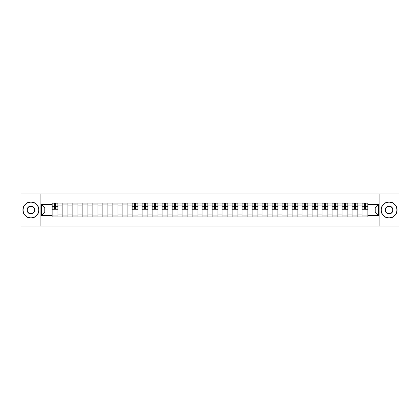 <?xml version="1.0" encoding="UTF-8"?>
<svg xmlns="http://www.w3.org/2000/svg" width="420" height="420" viewBox="0 0 420 420"><rect width="100%" height="100%" fill="white"/><g stroke="black" fill="none" stroke-linecap="round" stroke-linejoin="round"><path stroke-width="0.63" d="M379.901 226.023L399 226.023L399 193.977L21 193.977L21 226.023L379.901 226.023L379.901 193.977M62.144 216.888L62.144 205.065L57.918 205.065L57.918 216.888M57.918 205.065L57.918 203.112M62.144 205.065L62.144 203.112M67.914 203.112L67.914 216.888M72.145 216.888L72.145 203.112M77.91 203.112L77.91 216.888M82.142 216.888L82.142 203.112M87.911 203.112L87.911 216.888M92.138 216.888L92.138 203.112M97.907 203.112L97.907 216.888M102.139 216.888L102.139 203.112M107.903 203.112L107.903 216.888M112.135 216.888L112.135 203.112M117.905 203.112L117.905 216.888M122.131 216.888L122.131 203.112M127.901 203.112L127.901 216.888M132.132 216.888L132.132 203.112M137.902 203.112L137.902 216.888M142.128 216.888L142.128 203.112M147.898 203.112L147.898 216.888M152.129 216.888L152.129 203.112M157.894 203.112L157.894 216.888M162.125 216.888L162.125 203.112M167.895 203.112L167.895 216.888M172.121 216.888L172.121 203.112M177.891 203.112L177.891 216.888M182.123 216.888L182.123 203.112M187.887 203.112L187.887 216.888M192.119 216.888L192.119 203.112M197.888 203.112L197.888 216.888M202.115 216.888L202.115 203.112M207.884 203.112L207.884 216.888M212.116 216.888L212.116 203.112M217.886 203.112L217.886 216.888M222.112 216.888L222.112 203.112M227.882 203.112L227.882 216.888M232.113 216.888L232.113 203.112M237.878 203.112L237.878 216.888M242.109 216.888L242.109 203.112M247.879 203.112L247.879 216.888M252.105 216.888L252.105 203.112M257.875 203.112L257.875 216.888M262.106 216.888L262.106 203.112M267.871 203.112L267.871 216.888M272.102 216.888L272.102 203.112M277.872 203.112L277.872 216.888M282.098 216.888L282.098 203.112M287.868 203.112L287.868 216.888M292.1 216.888L292.1 203.112M297.869 203.112L297.869 216.888M302.096 216.888L302.096 203.112M307.865 203.112L307.865 216.888M312.097 216.888L312.097 203.112M317.861 203.112L317.861 216.888M322.093 216.888L322.093 203.112M327.863 203.112L327.863 216.888M332.089 216.888L332.089 203.112M337.858 203.112L337.858 216.888M342.09 216.888L342.09 203.112M347.855 203.112L347.855 216.888M352.086 216.888L352.086 203.112M357.856 203.112L357.856 216.888M362.082 216.888L362.082 203.112M362.082 211.984L357.856 211.984M352.086 211.984L347.855 211.984M342.09 211.984L337.858 211.984M332.089 211.984L327.863 211.984M322.093 211.984L317.861 211.984M312.097 211.984L307.865 211.984M302.096 211.984L297.869 211.984M292.1 211.984L287.868 211.984M282.098 211.984L277.872 211.984M272.102 211.984L267.871 211.984M262.106 211.984L257.875 211.984M252.105 211.984L247.879 211.984M242.109 211.984L237.878 211.984M232.113 211.984L227.882 211.984M222.112 211.984L217.886 211.984M212.116 211.984L207.884 211.984M202.115 211.984L197.888 211.984M192.119 211.984L187.887 211.984M182.123 211.984L177.891 211.984M172.121 211.984L167.895 211.984M162.125 211.984L157.894 211.984M152.129 211.984L147.898 211.984M142.128 211.984L137.902 211.984M132.132 211.984L127.901 211.984M122.131 211.984L117.905 211.984M112.135 211.984L107.903 211.984M102.139 211.984L97.907 211.984M92.138 211.984L87.911 211.984M82.142 211.984L77.91 211.984M72.145 211.984L67.914 211.984M62.144 211.984L57.918 211.984M362.082 208.016L357.856 208.016M352.086 208.016L347.855 208.016M342.09 208.016L337.858 208.016M332.089 208.016L327.863 208.016M322.093 208.016L317.861 208.016M312.097 208.016L307.865 208.016M302.096 208.016L297.869 208.016M292.1 208.016L287.868 208.016M282.098 208.016L277.872 208.016M272.102 208.016L267.871 208.016M262.106 208.016L257.875 208.016M252.105 208.016L247.879 208.016M242.109 208.016L237.878 208.016M232.113 208.016L227.882 208.016M222.112 208.016L217.886 208.016M212.116 208.016L207.884 208.016M202.115 208.016L197.888 208.016M192.119 208.016L187.887 208.016M182.123 208.016L177.891 208.016M172.121 208.016L167.895 208.016M162.125 208.016L157.894 208.016M152.129 208.016L147.898 208.016M142.128 208.016L137.902 208.016M132.132 208.016L127.901 208.016M122.131 208.016L117.905 208.016M112.135 208.016L107.903 208.016M102.139 208.016L97.907 208.016M92.138 208.016L87.911 208.016M82.142 208.016L77.91 208.016M72.145 208.016L67.914 208.016M62.144 208.016L57.918 208.016M44.777 211.984L52.148 211.984L52.148 208.016L44.777 208.016L44.777 211.984L41.38 215.381L41.38 204.619L52.148 204.619L52.148 208.016M367.852 208.016L367.852 211.984L375.223 211.984L375.223 208.016L367.852 208.016L367.852 203.112L52.148 203.112L52.148 204.619M367.852 204.619L378.62 204.619L378.62 215.381L367.852 215.381L367.852 211.984M52.148 211.984L52.148 216.888L367.852 216.888L367.852 215.381M52.148 215.381L41.38 215.381M40.099 226.023L40.099 193.977M57.918 215.927L52.148 215.927M54.485 204.073L55.577 204.073M67.914 215.927L62.144 215.927M62.144 204.073L67.914 204.073M77.91 215.927L72.145 215.927M72.145 204.073L77.91 204.073M87.911 215.927L82.142 215.927M82.142 204.073L87.911 204.073M97.907 215.927L92.138 215.927M92.138 204.073L97.907 204.073M107.903 215.927L102.139 215.927M102.139 204.073L107.903 204.073M117.905 215.927L112.135 215.927M112.135 204.073L117.905 204.073M127.901 215.927L122.131 215.927M122.131 204.073L127.901 204.073M137.902 215.927L132.132 215.927M134.468 204.073L135.56 204.073M147.898 215.927L142.128 215.927M144.47 204.073L145.556 204.073M157.894 215.927L152.129 215.927M154.466 204.073L155.558 204.073M167.895 215.927L162.125 215.927M164.467 204.073L165.553 204.073M177.891 215.927L172.121 215.927M174.463 204.073L175.549 204.073M187.887 215.927L182.123 215.927M184.459 204.073L185.551 204.073M197.888 215.927L192.119 215.927M194.46 204.073L195.547 204.073M207.884 215.927L202.115 215.927M204.456 204.073L205.548 204.073M217.886 215.927L212.116 215.927M214.452 204.073L215.544 204.073M227.882 215.927L222.112 215.927M224.453 204.073L225.54 204.073M237.878 215.927L232.113 215.927M234.449 204.073L235.541 204.073M247.879 215.927L242.109 215.927M244.451 204.073L245.537 204.073M257.875 215.927L252.105 215.927M254.447 204.073L255.533 204.073M267.871 215.927L262.106 215.927M264.442 204.073L265.534 204.073M277.872 215.927L272.102 215.927M274.444 204.073L275.531 204.073M287.868 215.927L282.098 215.927M284.44 204.073L285.532 204.073M297.869 215.927L292.1 215.927M294.436 204.073L295.528 204.073M307.865 215.927L302.096 215.927M304.437 204.073L305.524 204.073M317.861 215.927L312.097 215.927M314.433 204.073L315.525 204.073M327.863 215.927L322.093 215.927M324.434 204.073L325.521 204.073M337.858 215.927L332.089 215.927M334.43 204.073L335.517 204.073M347.855 215.927L342.09 215.927M344.426 204.073L345.518 204.073M357.856 215.927L352.086 215.927M354.428 204.073L355.514 204.073M367.852 215.927L362.082 215.927M364.423 204.073L365.516 204.073M41.38 204.619L44.777 208.016M375.223 211.984L378.62 215.381M375.223 208.016L378.62 204.619M55.577 209.265L55.577 203.175L57.881 203.175L57.881 209.265L55.577 209.265M54.485 204.01L55.577 204.01M56.506 203.175L52.18 203.175L52.18 209.265L54.485 209.265L54.485 203.175L53.555 203.175M30.933 217.817A7.817 7.817 0 0 0 38.75 210A7.817 7.817 0 0 0 30.933 202.183A7.817 7.817 0 0 0 23.116 210A7.817 7.817 0 0 0 30.933 217.817M30.933 201.989A8.011 8.011 0 0 1 38.945 210A8.011 8.011 0 0 1 30.933 218.012A8.011 8.011 0 0 1 22.921 210A8.011 8.011 0 0 1 30.933 201.989M30.933 213.911A3.911 3.911 0 0 1 27.027 210A3.911 3.911 0 0 1 30.933 206.089A3.911 3.911 0 0 1 34.844 210A3.911 3.911 0 0 1 30.933 213.911M30.933 206.283A3.717 3.717 0 0 0 27.216 210A3.717 3.717 0 0 0 30.933 213.717A3.717 3.717 0 0 0 34.65 210A3.717 3.717 0 0 0 30.933 206.283M389.067 217.817A7.817 7.817 0 0 0 396.884 210A7.817 7.817 0 0 0 389.067 202.183A7.817 7.817 0 0 0 381.25 210A7.817 7.817 0 0 0 389.067 217.817M389.067 201.989A8.011 8.011 0 0 1 397.079 210A8.011 8.011 0 0 1 389.067 218.012A8.011 8.011 0 0 1 381.056 210A8.011 8.011 0 0 1 389.067 201.989M389.067 213.911A3.911 3.911 0 0 1 385.156 210A3.911 3.911 0 0 1 389.067 206.089A3.911 3.911 0 0 1 392.973 210A3.911 3.911 0 0 1 389.067 213.911M389.067 206.283A3.717 3.717 0 0 0 385.35 210A3.717 3.717 0 0 0 389.067 213.717A3.717 3.717 0 0 0 392.784 210A3.717 3.717 0 0 0 389.067 206.283M135.56 209.265L135.56 203.175L137.865 203.175L137.865 209.265L135.56 209.265M134.468 204.01L135.56 204.01M136.49 203.175L132.163 203.175L132.163 209.265L134.468 209.265L134.468 203.175L133.539 203.175M145.556 209.265L145.556 203.175L147.866 203.175L147.866 209.265L145.556 209.265M144.47 204.01L145.556 204.01M146.486 203.175L142.159 203.175L142.159 209.265L144.47 209.265L144.47 203.175L143.54 203.175M155.558 209.265L155.558 203.175L157.862 203.175L157.862 209.265L155.558 209.265M154.466 204.01L155.558 204.01M156.487 203.175L152.161 203.175L152.161 209.265L154.466 209.265L154.466 203.175L153.536 203.175M165.553 209.265L165.553 203.175L167.864 203.175L167.864 209.265L165.553 209.265M164.467 204.01L165.553 204.01M166.483 203.175L162.157 203.175L162.157 209.265L164.467 209.265L164.467 203.175L163.537 203.175M175.549 209.265L175.549 203.175L177.859 203.175L177.859 209.265L175.549 209.265M174.463 204.01L175.549 204.01M176.479 203.175L172.153 203.175L172.153 209.265L174.463 209.265L174.463 203.175L173.534 203.175M185.551 209.265L185.551 203.175L187.856 203.175L187.856 209.265L185.551 209.265M184.459 204.01L185.551 204.01M186.48 203.175L182.154 203.175L182.154 209.265L184.459 209.265L184.459 203.175L183.53 203.175M195.547 209.265L195.547 203.175L197.857 203.175L197.857 209.265L195.547 209.265M194.46 204.01L195.547 204.01M196.476 203.175L192.15 203.175L192.15 209.265L194.46 209.265L194.46 203.175L193.531 203.175M205.548 209.265L205.548 203.175L207.853 203.175L207.853 209.265L205.548 209.265M204.456 204.01L205.548 204.01M206.477 203.175L202.151 203.175L202.151 209.265L204.456 209.265L204.456 203.175L203.527 203.175M215.544 209.265L215.544 203.175L217.849 203.175L217.849 209.265L215.544 209.265M214.452 204.01L215.544 204.01M216.473 203.175L212.147 203.175L212.147 209.265L214.452 209.265L214.452 203.175L213.523 203.175M225.54 209.265L225.54 203.175L227.85 203.175L227.85 209.265L225.54 209.265M224.453 204.01L225.54 204.01M226.469 203.175L222.143 203.175L222.143 209.265L224.453 209.265L224.453 203.175L223.524 203.175M235.541 209.265L235.541 203.175L237.846 203.175L237.846 209.265L235.541 209.265M234.449 204.01L235.541 204.01M236.471 203.175L232.145 203.175L232.145 209.265L234.449 209.265L234.449 203.175L233.52 203.175M245.537 209.265L245.537 203.175L247.847 203.175L247.847 209.265L245.537 209.265M244.451 204.01L245.537 204.01M246.466 203.175L242.141 203.175L242.141 209.265L244.451 209.265L244.451 203.175L243.521 203.175M255.533 209.265L255.533 203.175L257.843 203.175L257.843 209.265L255.533 209.265M254.447 204.01L255.533 204.01M256.463 203.175L252.137 203.175L252.137 209.265L254.447 209.265L254.447 203.175L253.517 203.175M265.534 209.265L265.534 203.175L267.839 203.175L267.839 209.265L265.534 209.265M264.442 204.01L265.534 204.01M266.464 203.175L262.138 203.175L262.138 209.265L264.442 209.265L264.442 203.175L263.513 203.175M275.531 209.265L275.531 203.175L277.841 203.175L277.841 209.265L275.531 209.265M274.444 204.01L275.531 204.01M276.46 203.175L272.134 203.175L272.134 209.265L274.444 209.265L274.444 203.175L273.514 203.175M285.532 209.265L285.532 203.175L287.837 203.175L287.837 209.265L285.532 209.265M284.44 204.01L285.532 204.01M286.461 203.175L282.135 203.175L282.135 209.265L284.44 209.265L284.44 203.175L283.51 203.175M295.528 209.265L295.528 203.175L297.832 203.175L297.832 209.265L295.528 209.265M294.436 204.01L295.528 204.01M296.457 203.175L292.131 203.175L292.131 209.265L294.436 209.265L294.436 203.175L293.506 203.175M305.524 209.265L305.524 203.175L307.834 203.175L307.834 209.265L305.524 209.265M304.437 204.01L305.524 204.01M306.453 203.175L302.127 203.175L302.127 209.265L304.437 209.265L304.437 203.175L303.508 203.175M315.525 209.265L315.525 203.175L317.83 203.175L317.83 209.265L315.525 209.265M314.433 204.01L315.525 204.01M316.454 203.175L312.128 203.175L312.128 209.265L314.433 209.265L314.433 203.175L313.504 203.175M325.521 209.265L325.521 203.175L327.831 203.175L327.831 209.265L325.521 209.265M324.434 204.01L325.521 204.01M326.45 203.175L322.124 203.175L322.124 209.265L324.434 209.265L324.434 203.175L323.505 203.175M335.517 209.265L335.517 203.175L337.827 203.175L337.827 209.265L335.517 209.265M334.43 204.01L335.517 204.01M336.446 203.175L332.12 203.175L332.12 209.265L334.43 209.265L334.43 203.175L333.501 203.175M345.518 209.265L345.518 203.175L347.823 203.175L347.823 209.265L345.518 209.265M344.426 204.01L345.518 204.01M346.447 203.175L342.122 203.175L342.122 209.265L344.426 209.265L344.426 203.175L343.497 203.175M355.514 209.265L355.514 203.175L357.824 203.175L357.824 209.265L355.514 209.265M354.428 204.01L355.514 204.01M356.444 203.175L352.118 203.175L352.118 209.265L354.428 209.265L354.428 203.175L353.498 203.175M365.516 209.265L365.516 203.175L367.82 203.175L367.82 209.265L365.516 209.265M364.423 204.01L365.516 204.01M366.445 203.175L362.119 203.175L362.119 209.265L364.423 209.265L364.423 203.175L363.494 203.175M352.086 205.065L347.855 205.065M342.09 205.065L337.858 205.065M332.089 205.065L327.863 205.065M322.093 205.065L317.861 205.065M312.097 205.065L307.865 205.065M302.096 205.065L297.869 205.065M292.1 205.065L287.868 205.065M282.098 205.065L277.872 205.065M272.102 205.065L267.871 205.065M262.106 205.065L257.875 205.065M252.105 205.065L247.879 205.065M242.109 205.065L237.878 205.065M232.113 205.065L227.882 205.065M222.112 205.065L217.886 205.065M212.116 205.065L207.884 205.065M202.115 205.065L197.888 205.065M192.119 205.065L187.887 205.065M182.123 205.065L177.891 205.065M172.121 205.065L167.895 205.065M162.125 205.065L157.894 205.065M152.129 205.065L147.898 205.065M142.128 205.065L137.902 205.065M132.132 205.065L127.901 205.065M122.131 205.065L117.905 205.065M112.135 205.065L107.903 205.065M102.139 205.065L97.907 205.065M92.138 205.065L87.911 205.065M82.142 205.065L77.91 205.065M72.145 205.065L67.914 205.065M362.082 205.065L357.856 205.065M352.086 214.935L347.855 214.935M342.09 214.935L337.858 214.935M332.089 214.935L327.863 214.935M322.093 214.935L317.861 214.935M312.097 214.935L307.865 214.935M302.096 214.935L297.869 214.935M292.1 214.935L287.868 214.935M282.098 214.935L277.872 214.935M272.102 214.935L267.871 214.935M262.106 214.935L257.875 214.935M252.105 214.935L247.879 214.935M242.109 214.935L237.878 214.935M232.113 214.935L227.882 214.935M222.112 214.935L217.886 214.935M212.116 214.935L207.884 214.935M202.115 214.935L197.888 214.935M192.119 214.935L187.887 214.935M182.123 214.935L177.891 214.935M172.121 214.935L167.895 214.935M162.125 214.935L157.894 214.935M152.129 214.935L147.898 214.935M142.128 214.935L137.902 214.935M132.132 214.935L127.901 214.935M122.131 214.935L117.905 214.935M112.135 214.935L107.903 214.935M102.139 214.935L97.907 214.935M92.138 214.935L87.911 214.935M82.142 214.935L77.91 214.935M72.145 214.935L67.914 214.935M62.144 214.935L57.918 214.935M362.082 214.935L357.856 214.935M55.577 209.044L57.881 209.044M55.577 206.288L57.881 206.288M52.18 209.044L54.485 209.044M52.18 206.288L54.485 206.288M135.56 209.044L137.865 209.044M135.56 206.288L137.865 206.288M132.163 209.044L134.468 209.044M132.163 206.288L134.468 206.288M145.556 209.044L147.866 209.044M145.556 206.288L147.866 206.288M142.159 209.044L144.47 209.044M142.159 206.288L144.47 206.288M155.558 209.044L157.862 209.044M155.558 206.288L157.862 206.288M152.161 209.044L154.466 209.044M152.161 206.288L154.466 206.288M165.553 209.044L167.864 209.044M165.553 206.288L167.864 206.288M162.157 209.044L164.467 209.044M162.157 206.288L164.467 206.288M175.549 209.044L177.859 209.044M175.549 206.288L177.859 206.288M172.153 209.044L174.463 209.044M172.153 206.288L174.463 206.288M185.551 209.044L187.856 209.044M185.551 206.288L187.856 206.288M182.154 209.044L184.459 209.044M182.154 206.288L184.459 206.288M195.547 209.044L197.857 209.044M195.547 206.288L197.857 206.288M192.15 209.044L194.46 209.044M192.15 206.288L194.46 206.288M205.548 209.044L207.853 209.044M205.548 206.288L207.853 206.288M202.151 209.044L204.456 209.044M202.151 206.288L204.456 206.288M215.544 209.044L217.849 209.044M215.544 206.288L217.849 206.288M212.147 209.044L214.452 209.044M212.147 206.288L214.452 206.288M225.54 209.044L227.85 209.044M225.54 206.288L227.85 206.288M222.143 209.044L224.453 209.044M222.143 206.288L224.453 206.288M235.541 209.044L237.846 209.044M235.541 206.288L237.846 206.288M232.145 209.044L234.449 209.044M232.145 206.288L234.449 206.288M245.537 209.044L247.847 209.044M245.537 206.288L247.847 206.288M242.141 209.044L244.451 209.044M242.141 206.288L244.451 206.288M255.533 209.044L257.843 209.044M255.533 206.288L257.843 206.288M252.137 209.044L254.447 209.044M252.137 206.288L254.447 206.288M265.534 209.044L267.839 209.044M265.534 206.288L267.839 206.288M262.138 209.044L264.442 209.044M262.138 206.288L264.442 206.288M275.531 209.044L277.841 209.044M275.531 206.288L277.841 206.288M272.134 209.044L274.444 209.044M272.134 206.288L274.444 206.288M285.532 209.044L287.837 209.044M285.532 206.288L287.837 206.288M282.135 209.044L284.44 209.044M282.135 206.288L284.44 206.288M295.528 209.044L297.832 209.044M295.528 206.288L297.832 206.288M292.131 209.044L294.436 209.044M292.131 206.288L294.436 206.288M305.524 209.044L307.834 209.044M305.524 206.288L307.834 206.288M302.127 209.044L304.437 209.044M302.127 206.288L304.437 206.288M315.525 209.044L317.83 209.044M315.525 206.288L317.83 206.288M312.128 209.044L314.433 209.044M312.128 206.288L314.433 206.288M325.521 209.044L327.831 209.044M325.521 206.288L327.831 206.288M322.124 209.044L324.434 209.044M322.124 206.288L324.434 206.288M335.517 209.044L337.827 209.044M335.517 206.288L337.827 206.288M332.12 209.044L334.43 209.044M332.12 206.288L334.43 206.288M345.518 209.044L347.823 209.044M345.518 206.288L347.823 206.288M342.122 209.044L344.426 209.044M342.122 206.288L344.426 206.288M355.514 209.044L357.824 209.044M355.514 206.288L357.824 206.288M352.118 209.044L354.428 209.044M352.118 206.288L354.428 206.288M365.516 209.044L367.82 209.044M365.516 206.288L367.82 206.288M362.119 209.044L364.423 209.044M362.119 206.288L364.423 206.288"/></g></svg>
